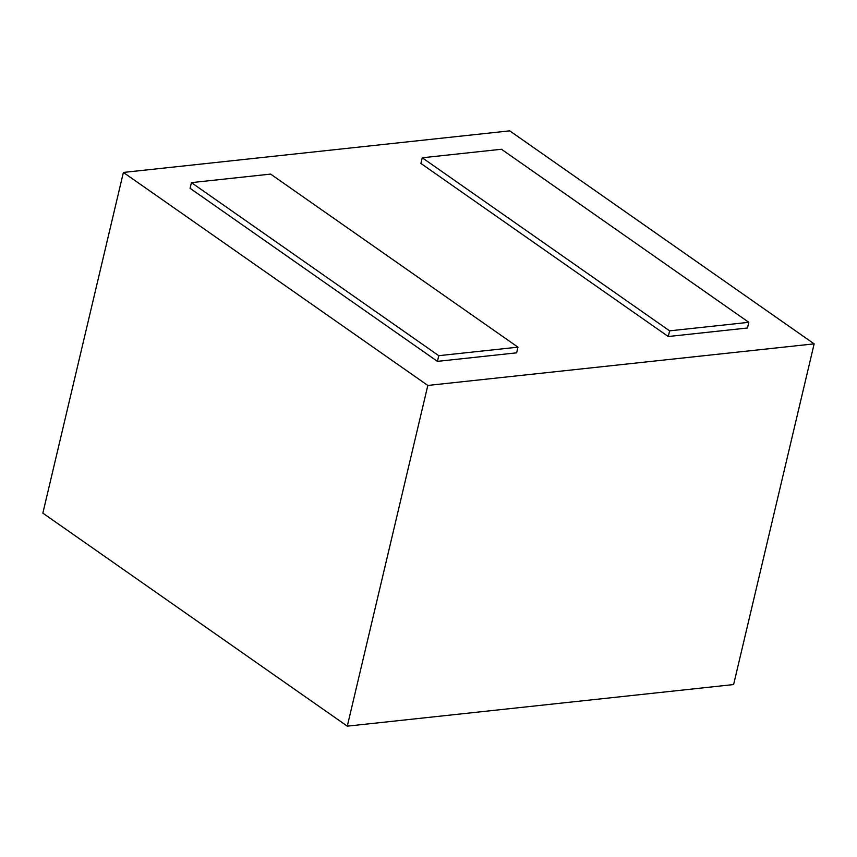 <?xml version="1.0" encoding="UTF-8"?>
<svg xmlns="http://www.w3.org/2000/svg" width="857" height="857" viewBox="0 0 857 857"><rect width="100%" height="100%" fill="white"/><g stroke="black" fill="none" stroke-linecap="round" stroke-linejoin="round"><path stroke-width="1.29" d="M437.434 361.365L190.083 188.304L191.422 182.627L270.619 174.1L517.971 347.16L516.632 352.838L437.434 361.365L438.773 355.687L191.422 182.627M814.15 343.861L427.825 385.446L123.387 172.439L509.711 130.853L814.15 343.861L733.613 684.561L347.289 726.147L42.85 513.139L123.387 172.439M668.267 336.522L420.905 163.451L422.255 157.774L501.441 149.257L748.804 322.318L747.465 327.995L668.267 336.522L669.606 330.845L422.255 157.774M347.289 726.147L427.825 385.446M438.773 355.687L517.971 347.16M669.606 330.845L748.804 322.318"/></g></svg>
